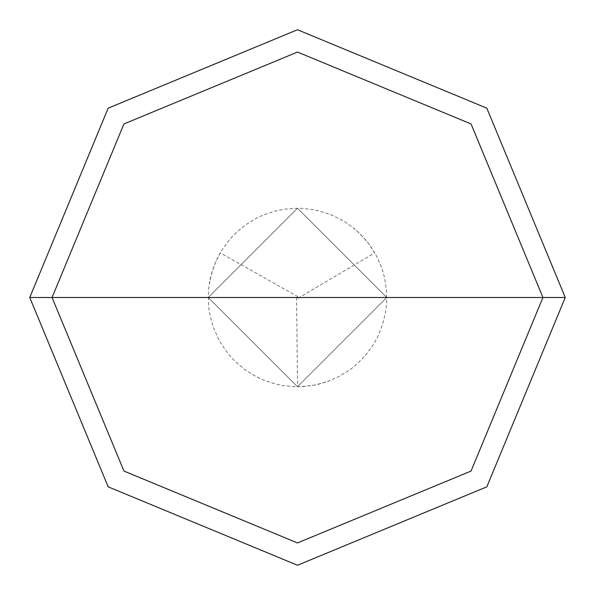 <?xml version="1.0" encoding="UTF-8"?>
<svg xmlns="http://www.w3.org/2000/svg" width="595" height="595" viewBox="0 0 595 595"><rect width="100%" height="100%" fill="white"/><g stroke="black" fill="none" stroke-linecap="round" stroke-linejoin="round"><path stroke-width="0.45" stroke-dasharray="2.98 2.23" d="M386.75 297.5L297.5 386.75L208.25 297.5L386.75 297.5L297.5 208.25L208.25 297.5L386.75 297.5L297.5 208.25L208.25 297.5L297.5 208.25L386.75 297.5L208.25 297.5L297.5 208.25L386.75 297.5L208.25 297.5L297.5 386.75L386.75 297.5L297.5 386.75L208.25 297.5L297.5 386.75L386.75 297.5L297.5 208.25L208.25 297.5L386.75 297.5L297.5 208.25L208.25 297.5L297.5 208.25L386.75 297.5L297.5 208.25L208.25 297.5L297.5 208.25L386.75 297.5L565.25 297.5L486.829 108.171L297.5 29.75L108.171 108.171L29.75 297.5L208.25 297.5L297.5 208.25L386.75 297.5L208.25 297.5L297.5 386.75L386.75 297.5L297.5 386.75L208.25 297.5L297.5 386.75L386.75 297.5L297.5 386.75L208.25 297.5L297.5 386.75L386.75 297.5L297.5 386.75L208.25 297.5L29.75 297.5L108.171 108.171L297.5 29.75L486.829 108.171L565.25 297.5L386.75 297.5M29.75 297.5L108.171 486.829L297.5 565.25L486.829 486.829L565.25 297.5L486.829 486.829L297.5 565.25L108.171 486.829L29.75 297.5M296.608 297.507L297.5 386.75L303.428 386.557L315.179 384.98L326.618 381.864L337.543 377.267L347.763 371.25L352.545 367.755L357.089 363.939L365.375 355.46L372.455 345.948L375.505 340.868L378.212 335.587L382.548 324.558L385.389 313.044L386.222 307.176L386.668 301.263L386.386 289.408L384.526 277.701L383.016 271.967L381.135 266.337L376.263 255.53L370.008 245.46L366.394 240.759L358.264 232.132L353.787 228.242M297.954 298.266L374.791 252.875L368.193 243.028L360.354 234.133L356.003 230.101L346.558 222.939L341.5 219.845L330.82 214.698L319.552 211.017L313.758 209.745L301.985 208.362L296.05 208.265L284.239 209.239L278.408 210.318L272.659 211.775L261.517 215.829L256.17 218.395L246.055 224.568L236.84 232.035L232.623 236.208L228.696 240.648L221.771 250.272L216.178 260.722L213.917 266.203L210.504 277.56L209.373 283.384M297.939 296.719L220.209 252.875L214.974 263.511L211.195 274.749L208.942 286.388L208.399 292.294L208.495 304.149L209.135 310.047L210.161 315.886L213.374 327.302L218.06 338.183L220.938 343.375L227.699 353.118L231.544 357.625L235.679 361.879L244.761 369.502L254.772 375.854L260.067 378.517L265.526 380.83L276.853 384.333L282.67 385.508L294.466 386.698L300.393 386.705L312.189 385.53L318.005 384.363L329.34 380.882"/><path stroke-width="0.89" d="M542.938 297.5L471.054 471.054L297.5 542.938L123.946 471.054L52.062 297.5L542.938 297.5L471.054 123.946L297.5 52.062L123.946 123.946L52.062 297.5L29.75 297.5L108.171 108.171L297.5 29.75L486.829 108.171L565.25 297.5L486.829 108.171L297.5 29.75L108.171 108.171L29.75 297.5L108.171 486.829L297.5 565.25L486.829 486.829L565.25 297.5L52.062 297.5L123.946 123.946L297.5 52.062L471.054 123.946L542.938 297.5L565.25 297.5L486.829 486.829L297.5 565.25L108.171 486.829L29.75 297.5L52.062 297.5L123.946 471.054L297.5 542.938L471.054 471.054L542.938 297.5"/></g></svg>

